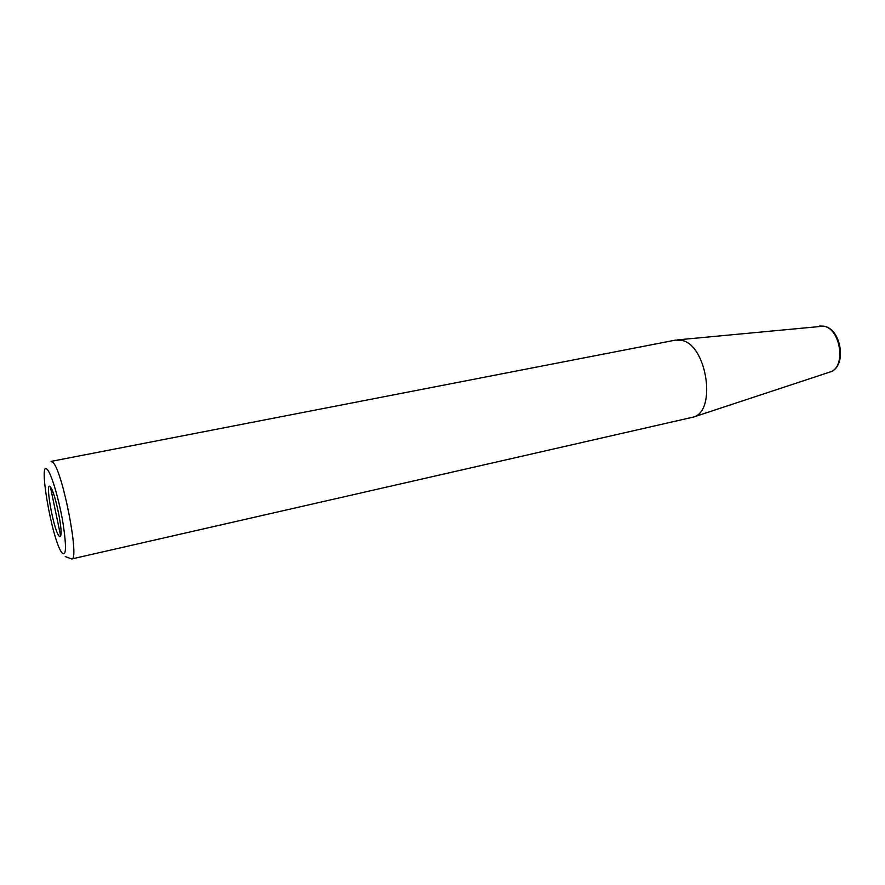 <?xml version="1.0" encoding="UTF-8"?>
<svg xmlns="http://www.w3.org/2000/svg" width="885" height="885" viewBox="0 0 885 885"><rect width="100%" height="100%" fill="white"/><g stroke="black" fill="none" stroke-linecap="round" stroke-linejoin="round"><path stroke-width="1.33" d="M50.633 487.27L50.677 487.325C54.959 492.325 62.713 529.119 60.822 535.414C60.457 537.029 59.771 537.106 58.775 535.646C52.89 527.792 44.504 478.298 50.633 487.27M681.594 340.338L675.465 340.117L51.12 461.384L53.244 462.744C63.089 472.8 79.849 560.592 71.718 558.966L693.641 417.012C716.927 410.618 706.672 344.442 681.594 340.338M47.735 470.068C51.95 475.345 59.306 500.744 63.067 523.422C66.696 547.948 66.209 557.605 61.596 552.384C51.629 538.589 37.524 455.83 47.735 470.068M50.434 487.027L60.324 534.385M819.654 326.012L823.504 326.145C840.695 328.39 846.392 367.264 830.285 371.921L829.4 372.209M65.247 556.577L71.718 558.966M693.641 417.012L830.285 371.921C847.188 366.81 841.624 328.556 823.758 326.145L677.357 339.895"/></g></svg>
